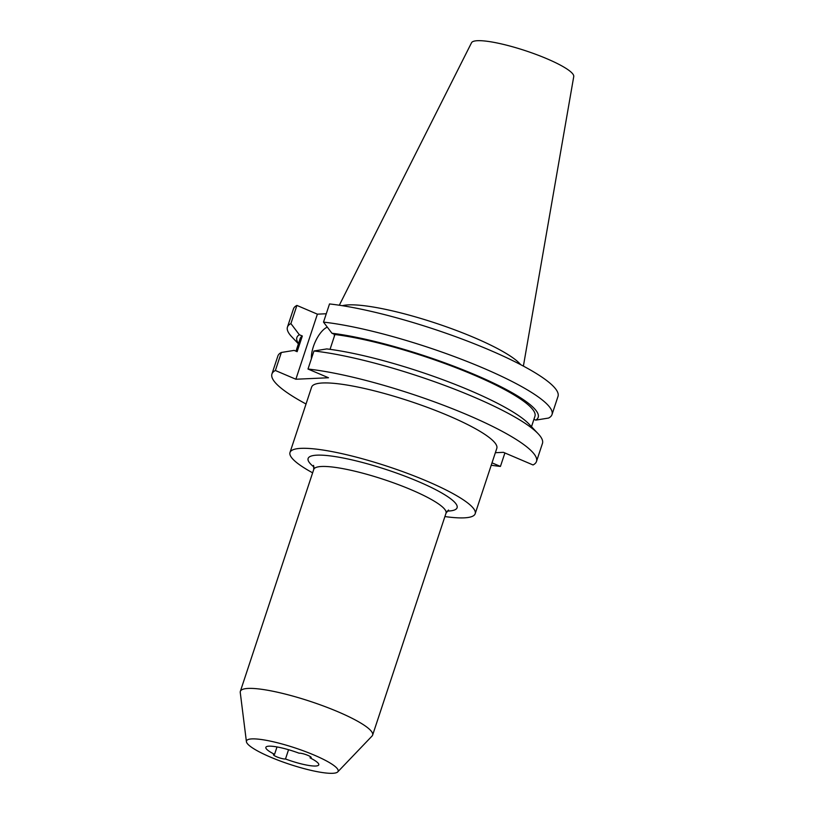 <?xml version="1.0" encoding="UTF-8"?>
<svg xmlns="http://www.w3.org/2000/svg" width="814" height="814" viewBox="0 0 814 814"><rect width="100%" height="100%" fill="white"/><g stroke="black" fill="none" stroke-linecap="round" stroke-linejoin="round"><path stroke-width="1.22" d="M310.063 757.875A6.583 1.18 -161.7 0 0 310.449 757.875A6.583 1.18 -161.7 0 0 311.202 757.59A6.583 1.18 -161.7 0 0 306.664 754.883A6.583 1.18 -161.7 0 0 299.45 753.184A6.583 1.18 -161.7 0 0 299.135 753.215A27.859 4.986 -161.7 0 0 265.852 747.354A27.859 4.986 -161.7 0 0 274.562 754.324A6.583 1.18 -161.7 0 0 274.165 754.324A6.583 1.18 -161.7 0 0 273.423 754.609A6.583 1.18 -161.7 0 0 277.95 757.315A6.583 1.18 -161.7 0 0 285.175 759.014A6.583 1.18 -161.7 0 0 285.49 758.984A27.859 4.986 -161.7 0 0 315.598 766.025A27.859 4.986 -161.7 0 0 318.762 764.845A27.859 4.986 -161.7 0 0 310.063 757.875L310.449 756.694M288.553 749.714L285.49 758.984M327.309 327.147A20.899 8.72 -66.9 0 0 311.416 358.669M523.392 366.107L573.748 76.547A53.846 9.626 -161.7 0 0 535.968 54.396A53.846 9.626 -161.7 0 0 477.543 40.7A53.846 9.626 -161.7 0 0 471.53 42.745L339.316 305.23M520.695 364.682A97.527 17.44 -161.7 0 0 443.162 325.681A97.527 17.44 -161.7 0 0 348.514 304.884A97.527 17.44 -161.7 0 0 342.328 305.698M332.661 773.3A48.27 8.628 -161.7 0 0 337.739 771.896A48.27 8.628 -161.7 0 0 306.776 752.105A48.27 8.628 -161.7 0 0 251.964 738.898A48.27 8.628 -161.7 0 0 246.418 741.696A48.27 8.628 -161.7 0 0 281.593 761.507A48.27 8.628 -161.7 0 0 332.661 773.3M337.739 771.896L372.049 736.039A69.658 12.454 -161.7 0 0 372.619 735.123A69.658 12.454 -161.7 0 0 324.674 706.46A69.658 12.454 -161.7 0 0 248.25 688.42A69.658 12.454 -161.7 0 0 240.344 691.371A69.658 12.454 -161.7 0 0 240.252 692.46L246.418 741.696M444.902 516.564A97.527 17.44 -161.7 0 0 464.122 517.857A97.527 17.44 -161.7 0 0 475.183 513.726L496.805 448.351A97.527 17.44 -161.7 0 0 429.68 408.221A97.527 17.44 -161.7 0 0 322.69 382.977A97.527 17.44 -161.7 0 0 311.62 387.108L289.998 452.482A97.527 17.44 -161.7 0 0 312.627 472.822M475.183 513.726A97.527 17.44 -161.7 0 0 408.058 473.595A97.527 17.44 -161.7 0 0 301.068 448.351A97.527 17.44 -161.7 0 0 289.998 452.482M287.454 327.086L293.457 308.913A139.316 24.908 -161.7 0 1 296.907 305.423L290.903 323.596A139.316 24.908 -161.7 0 0 287.454 327.086A139.316 24.908 -161.7 0 0 291.717 336.752L298.402 343.834M290.903 323.596L299.338 334.727L302.33 335.999L297.141 351.679L294.159 350.396L281.349 352.472L275.386 370.502A139.316 24.908 -161.7 0 0 271.937 373.982A139.316 24.908 -161.7 0 0 306.033 403.998M491.218 465.242A139.316 24.908 -161.7 0 0 500.437 466.432L504.894 452.96M281.349 352.472A139.316 24.908 -161.7 0 0 277.9 355.952L271.937 373.982M299.338 334.727A127.086 22.721 -161.7 0 0 298.494 343.569M302.33 335.999A123.657 22.11 -161.7 0 0 300.132 338.593L295.981 351.18M552.004 414.57L558.007 396.398A139.316 24.908 -161.7 0 0 478.378 345.411A139.316 24.908 -161.7 0 0 329.517 303.948L323.504 322.12A139.316 24.908 -161.7 0 1 472.374 363.583A139.316 24.908 -161.7 0 1 552.004 414.57A139.316 24.908 -161.7 0 1 548.555 418.06L535.744 420.126A127.086 22.721 -161.7 0 0 475.183 374.816A127.086 22.721 -161.7 0 0 331.949 333.252L323.504 322.12M495.37 452.706L503.439 452.34L533.038 464.957A139.316 24.908 -161.7 0 0 536.487 461.477L542.45 443.447A139.316 24.908 -161.7 0 0 538.186 433.781A139.316 24.908 -161.7 0 0 442.765 384.707A139.316 24.908 -161.7 0 0 313.96 350.997L307.997 369.027L328.48 377.757L295.869 379.232L317.389 314.163L326.272 313.756M536.487 461.477A139.316 24.908 -161.7 0 0 456.858 410.49A139.316 24.908 -161.7 0 0 307.997 369.027M296.907 305.423L317.389 314.163M275.386 370.502L295.869 379.232M492.012 462.84L500.437 466.432M531.501 426.689L534.951 416.259A123.657 22.11 -161.7 0 0 466.096 371.744A123.657 22.11 -161.7 0 0 334.93 334.523L331.949 333.252M533.923 419.352L535.744 420.126M330.036 349.348L334.93 334.523M538.186 433.781L529.131 424.186A127.086 22.721 -161.7 0 0 443.589 379.985A127.086 22.721 -161.7 0 0 326.77 348.921L313.96 350.997M274.562 754.324L277.004 746.937M334.269 336.548A20.899 8.72 -66.9 0 0 334.32 334.259M372.619 735.123L446.021 513.176A69.658 12.454 -161.7 0 0 398.066 484.513A69.658 12.454 -161.7 0 0 321.652 466.483A69.658 12.454 -161.7 0 0 313.746 469.434L313.594 465.384M314.041 467.053A78.439 14.021 18.3 0 1 317.022 455.158A78.439 14.021 18.3 0 1 418.172 481.491A78.439 14.021 18.3 0 1 448.158 511.06A78.439 14.021 18.3 0 1 447.201 511.09M313.746 469.434L240.344 691.371M446.021 513.176L448.545 510.022"/></g></svg>
